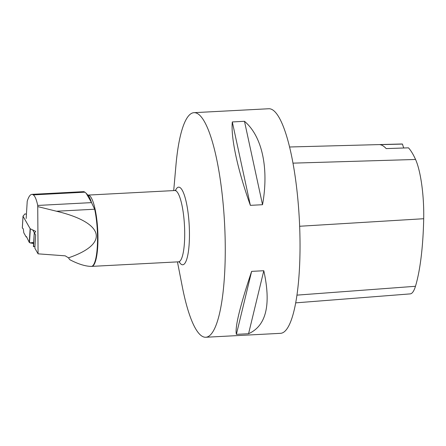 <?xml version="1.0" encoding="UTF-8"?>
<svg xmlns="http://www.w3.org/2000/svg" width="446" height="446" viewBox="0 0 446 446"><rect width="100%" height="100%" fill="white"/><g stroke="black" fill="none" stroke-linecap="round" stroke-linejoin="round"><path stroke-width="0.67" d="M35.58 231.284L30.334 228.815A0.892 0.346 -176.5 0 1 30.122 228.647L23.047 216.26A0.892 0.346 -176.5 0 1 23.025 216.171A0.892 0.346 -176.5 0 1 23.069 216.076L25.037 213.835L26.425 214.297M29.28 242.412A0.892 0.346 3.5 0 0 29.492 242.585L30.523 243.014L32.447 242.485L33.64 242.841L31.672 242.602L30.913 242.975L29.28 242.412L26.476 236.603L26.169 236.965L23.816 232.851L23.37 229.4L23.097 228.547L22.328 228.084L23.097 228.547L23.37 229.4L23.816 232.851L26.169 236.965L26.476 236.603L29.28 242.412L30.122 228.647M35.686 231.463L34.219 233.342L33.656 246.722L34.972 246.398L33.656 246.722L33.695 246.058M22.328 228.084L23.047 216.26M26.169 236.965L26.699 237.043M33.656 246.722L34.225 233.364M31.917 194.367L83.553 191.657A39.354 8.652 87 0 1 84.116 191.713L31.922 194.367C30.127 194.523 28.561 196.831 27.223 201.285L26.169 218.49M86.167 193.235L91.514 202.59A36.717 8.073 -93 0 0 88.085 195.415L86.173 193.235L84.116 191.713M84.991 192.17L33.272 194.885C34.989 196.034 36.472 199.557 37.72 205.444L38.072 253.835L34.86 248.21L35.658 235.12L34.693 233.431M33.272 194.885L32.502 194.423M34.465 233.018L32.697 229.924M91.514 202.59L94.663 209.23A35.73 7.855 87 0 1 97.345 245.891A35.73 7.855 87 0 1 91.62 266.401A35.73 7.855 87 0 1 91.592 266.407C85.593 266.39 78.306 264.138 69.732 259.661L68.494 257.827L65.205 255.837L38.072 253.835M91.921 266.368L178.528 261.83A35.697 7.85 -93 0 0 184.683 231.106A35.697 7.85 -93 0 0 174.787 190.531L88.035 195.086A35.697 7.85 87 0 1 97.724 229.985A35.697 7.85 87 0 1 91.921 266.368L91.592 266.407L91.921 266.368M68.494 257.827C109.855 243.806 104.409 222.654 56.503 211.231L37.971 206.654M177.452 261.886L182.319 286.795A112.442 24.72 -93 0 0 202.027 336.184A112.442 24.72 -93 0 0 205.784 337.254A112.442 24.72 -93 0 0 225.18 240.472A112.442 24.72 -93 0 0 193.999 112.671A112.442 24.72 -93 0 0 175.941 165.31L173.711 190.593M205.784 337.254L280.551 333.329A112.442 24.72 -93 0 0 299.344 219.744A112.442 24.72 -93 0 0 268.765 108.746L193.999 112.671M251.628 271.369L263.798 270.733C271.285 304.852 266.206 325.848 248.561 333.719L236.386 334.361C234.797 327.498 239.881 306.497 251.628 271.369L236.386 334.361M232.31 121.942L244.48 121.301C262.131 136.125 269.094 168.293 262.532 204.708L250.362 205.35C237.685 169.943 230.727 137.775 232.31 121.942L250.362 205.35M295.698 302.862L410.186 293.892A50.136 11.022 -93 0 0 415.466 286.287A125.097 27.501 -93 0 0 423.7 218.724A50.136 11.022 -93 0 0 415.555 159.473A125.097 27.501 -93 0 0 408.475 147.838L386.175 148.596A125.677 27.63 87 0 0 379.914 144.66L402.493 144.08A125.097 27.501 -93 0 0 401.35 144.002L289.571 146.99M402.493 144.08A21.419 4.711 -93 0 0 403.797 148M248.561 333.719L263.798 270.733M262.532 204.708L244.48 121.301M30.334 228.815L29.492 242.585M33.4 242.73L31.672 242.602M30.913 242.975L33.606 243.393M415.466 286.287L296.958 295.129M423.7 218.724L299.645 226.261M415.555 159.473L292.977 163.147M175.49 190.386A38.869 8.546 87 0 1 184.315 195.047A38.869 8.546 87 0 1 189.427 231.329A38.869 8.546 87 0 1 179.242 261.902M94.663 209.23L56.503 211.231M91.525 202.623L37.72 205.444M23.025 216.171L22.3 228.051M33.595 243.494L30.523 243.014M33.405 246.638L34.219 233.342M88.035 195.086L87.667 195.03M178.528 261.83L179.705 262.109M175.925 190.135L174.787 190.531"/></g></svg>
